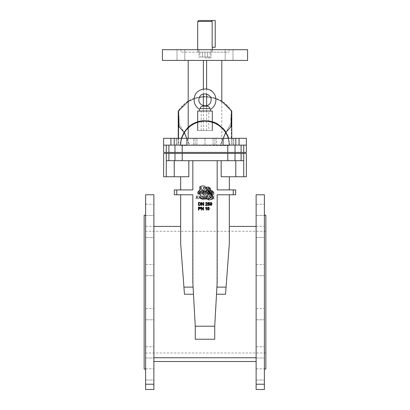 <?xml version="1.0" encoding="UTF-8"?>
<svg xmlns="http://www.w3.org/2000/svg" width="410" height="410" viewBox="0 0 410 410"><rect width="100%" height="100%" fill="white"/><g stroke="black" fill="none" stroke-linecap="round" stroke-linejoin="round"><path stroke-width="0.31" stroke-dasharray="2.05 1.54" d="M225.925 132.256C225.085 130.411 222.722 127.961 218.837 124.906C215.03 121.873 209.479 120.509 202.197 120.817C196.564 121.539 191.767 123.815 187.806 127.638L184.075 132.256L181.855 136.75C181.707 136.868 180.19 141.706 180.303 145.119L181.527 145.606L181.527 145.119L189.784 145.119L179.196 145.119C177.909 145.119 177.909 145.119 179.196 145.119C177.909 145.119 177.909 145.119 179.196 145.119L181.527 145.119L181.527 145.606L189.784 145.319L228.472 145.606L229.205 145.13L230.317 145.119C231.604 145.119 231.604 145.119 230.317 145.119C231.604 145.119 231.604 145.119 230.317 145.119L228.472 145.119L228.472 145.606L229.692 145.119L228.288 137.145L225.859 132.358L230.804 126.849L231.286 125.009M230.317 145.119L230.804 145.119C232.091 145.119 232.091 145.119 230.804 145.119C232.091 145.119 232.091 145.119 230.804 145.119L230.317 145.119M231.286 145.119L231.286 111.294L230.912 118.367L231.286 111.294C226.643 103.704 217.167 97.026 204.846 96.919C195.334 97.349 186.693 100.066 178.714 111.294L179.088 118.367L178.714 111.294L178.714 145.119L178.714 111.31C184.162 101.962 196.585 96.504 204.846 96.929C217.167 97.037 226.643 103.715 231.286 111.31L231.286 111.294C226.643 103.704 217.167 97.026 204.846 96.919C195.35 97.355 186.724 100.04 178.714 111.294L178.714 145.119M231.424 145.119L230.651 145.119L231.773 145.119L231.773 138.303M186.755 138.303L189.784 145.119L229.692 145.119L228.667 138.303M181.333 138.303L180.303 145.119L180.795 145.13L179.683 145.119L180.795 145.13L180.308 145.119L181.527 145.606L189.784 145.319L184.51 132.579L183.531 131.636L179.032 123.036L179.088 118.367L179.032 123.036L183.531 131.636L184.51 132.579L189.784 145.319L220.216 145.319L225.49 132.579L226.469 131.636L230.968 123.036L230.912 118.367L230.968 123.036L226.469 131.636L225.49 132.579L220.216 145.319L228.472 145.606L228.472 145.119L220.216 145.119L225.859 132.358C225.269 131.436 223.629 128.801 219.755 125.773C215.44 122.375 209.956 120.76 203.309 120.929C197.722 121.365 192.818 123.425 188.6 127.115L184.141 132.358L179.196 126.849L178.565 123.682M179.196 145.119L179.683 145.119C178.396 145.119 178.396 145.119 179.683 145.119C178.396 145.119 178.396 145.119 179.683 145.119L179.196 145.119M178.575 145.119L179.349 145.119L178.227 145.119L178.227 138.303M178.622 124.399L178.227 111.156C189.384 91.768 220.621 91.768 231.773 111.156L231.455 122.928M184.059 132.281L181.902 136.817C181.779 136.848 180.195 141.798 180.318 145.119L181.451 145.545L180.333 145.119C180.195 141.798 181.779 136.848 181.902 136.817L184.075 132.256M184.1 132.322L189.784 145.119L220.216 145.319L223.245 138.303M153.883 380.024L153.883 368.831L153.883 380.024L153.883 368.831L153.883 380.024L145.611 380.024L145.611 368.831L145.611 380.024L153.883 380.024M153.883 357.976L153.883 346.778L153.883 357.976L153.883 346.778L153.883 357.976L145.611 357.976L145.611 346.778L145.611 357.976L153.883 357.976M153.883 275.689L153.883 264.491L153.883 275.689L153.883 264.491L153.883 275.689L145.611 275.689L145.611 264.491L145.611 275.689L153.883 275.689M153.883 215.45L153.883 204.252L153.883 215.45L153.883 204.252L153.883 215.45L145.611 215.45L145.611 204.252L145.611 215.45L153.883 215.45M153.883 237.498L153.883 226.299L153.883 237.498L153.883 226.299L153.883 237.498L145.611 237.498L145.611 226.299L145.611 237.498L153.883 237.498M153.883 319.785L153.883 308.592L153.883 319.785L153.883 308.592L153.883 319.785L145.611 319.785L145.611 308.592L145.611 319.785L153.883 319.785M264.388 380.024L264.388 368.831L264.388 380.024L264.388 368.831L264.388 380.024L256.117 380.024L256.117 368.831L256.117 380.024L264.388 380.024M264.388 357.976L264.388 346.778L264.388 357.976L264.388 346.778L264.388 357.976L256.117 357.976L256.117 346.778L256.117 357.976L264.388 357.976M264.388 275.689L264.388 264.491L264.388 275.689L264.388 264.491L264.388 275.689L256.117 275.689L256.117 264.491L256.117 275.689L264.388 275.689M264.388 215.45L264.388 204.252L264.388 215.45L264.388 204.252L264.388 215.45L256.117 215.45L256.117 204.252L256.117 215.45L264.388 215.45M264.388 237.498L264.388 226.299L264.388 237.498L264.388 226.299L264.388 237.498L256.117 237.498L256.117 226.299L256.117 237.498L264.388 237.498M264.388 319.785L264.388 308.592L264.388 319.785L264.388 308.592L264.388 319.785L256.117 319.785L256.117 308.592L256.117 319.785L264.388 319.785M256.117 275.689L256.117 264.491L256.117 275.689M256.117 215.45L256.117 204.252L256.117 215.45M256.117 237.498L256.117 226.299L256.117 237.498M256.117 319.785L256.117 308.592L256.117 319.785M256.117 380.024L256.117 368.831L256.117 380.024M256.117 357.976L256.117 346.778L256.117 357.976M145.611 275.689L145.611 264.491L145.611 275.689M145.611 215.45L145.611 204.252L145.611 215.45M145.611 237.498L145.611 226.299L145.611 237.498M145.611 319.785L145.611 308.592L145.611 319.785M145.611 380.024L145.611 368.831L145.611 380.024M145.611 357.976L145.611 346.778L145.611 357.976M210.443 203.801L210.612 204.949L211.263 205.133L211.616 204.308L211.457 203.001L210.709 202.878L210.443 203.801M198.435 205.441L198.435 202.468L200.367 202.678L200.885 203.719L200.592 204.995L199.931 205.405L198.435 205.441M199.931 186.714L200.418 189.43L198.03 192.608L198.358 194.186L197.728 192.613L200.003 189.538L199.731 186.955L200.203 186.365L199.931 186.714M209.372 200.152L207.101 198.512L202.171 198.758L199.972 196.923L201.095 198.455L202.227 199.168L206.937 198.901L209.372 200.152M213.185 197.851L212.826 198.829L211.027 199.532L210.007 199.357L207.824 197.287L207.926 194.822L208.516 194.391L210.555 194.171L212.652 195.719L213.185 197.851M206.727 189.112L206.768 189.948L205.82 191.132L202.422 189.927L201.51 189.138L200.823 186.494L201.397 186.084L203.903 185.868L205.963 187.191L206.727 189.112M210.643 189.543L209.833 190.655L209.11 190.701L207.357 189.497L206.686 187.262L208.572 187.042L210.222 188.241L210.643 189.543M204.821 191.593L205.723 192.136L206.886 193.899L206.666 196.667L205.866 197.318L202.658 197.364L201.664 196.749L199.808 194.448L199.342 192.91L201.479 190.527L204.821 191.593M213.789 193.105L213.718 194.012L212.913 194.837L212.349 194.796L210.663 193.525L209.935 191.25L210.745 190.45L211.345 190.44L212.775 191.229L213.789 193.105M208.962 191.039L210.135 193.479L207.829 193.945L206.44 191.593L207.383 190.199L208.962 191.039M201.833 202.468L203.396 204.8L203.396 202.468L203.775 202.468L203.775 205.441L203.37 205.441L201.807 203.104L201.807 205.441L201.428 205.441L201.428 202.468L201.833 202.468M210.063 203.878L210.52 202.607L211.56 202.622L211.996 203.693L211.719 205.164L210.53 205.348L210.063 203.878M207.363 205.092L207.363 205.441L205.395 205.441L206.968 203.396L206.45 202.755L205.461 203.314L205.83 202.612L206.83 202.519L207.357 203.268L205.902 205.092L207.363 205.092M207.752 204.662L208.603 205.184L209.197 204.944L209.059 203.888L207.819 204.036L208.106 202.509L209.582 202.509L209.582 202.858L208.398 202.858L208.234 203.657L208.982 203.483L209.546 203.847L209.443 205.184L208.367 205.446L207.752 204.662M208.849 191.665L208.09 191.239L207.634 191.854L208.224 192.992L209.356 192.792L208.849 191.665M212.867 192.715L212.303 191.762L211.683 191.48L211.273 191.829L211.58 192.751L212.283 193.33L212.867 192.715M204.59 192.787L203.175 192.331L202.309 193.294L203.509 195.032L205.236 194.878L205.395 193.802L204.59 192.787M209.894 189.123L208.957 187.98L208.188 188.098L208.475 189.061L209.182 189.548L209.894 189.123M205.574 188.651L205.261 187.857L204.441 187.324L203.191 187.575L203.734 188.866L205.205 189.374L205.574 188.651M211.903 197.015L211.657 195.97L210.709 195.268L209.52 195.565L209.469 196.677L210.458 197.615L211.734 197.379L211.903 197.015M198.824 202.817L198.824 205.092L200.075 204.969L200.464 204.272L200.352 203.247L198.824 202.817M243.719 153.396L241.106 153.396L241.106 160.7L243.719 160.7L243.719 176.761L246.379 176.761L246.379 153.396L243.719 153.396L243.719 160.7L217.172 160.7L217.172 189.907L217.172 160.7L192.828 160.7L192.828 189.907L180.661 189.907L192.828 189.907L192.828 160.7L192.828 189.907L174.332 189.907M217.172 160.7L217.172 189.907L235.668 189.907L235.668 194.776L233.234 194.776L233.234 189.907M216.91 287.118L214.737 326.216L216.516 294.226L225.541 294.226L229.339 243.458L229.339 226.417L229.339 243.458L226.074 287.118L216.91 287.118L217.172 194.776L229.339 194.776L217.172 194.776L217.172 282.403L217.172 194.776L233.234 194.776M195.262 326.216L193.484 294.226L195.262 326.216L195.262 339.239L195.262 326.216L195.262 339.239L214.737 339.239L214.737 326.216L195.262 326.216L192.828 282.403L193.089 287.118L192.828 194.776L192.828 282.403L192.828 194.776L176.766 194.776L176.766 189.907M210.417 193.264L209.448 193.889L208.562 193.725L208.521 193.156L209.966 192.613L210.304 191.957L209.571 191.224L208.352 191.526L208.142 192.085L209.161 191.542L209.925 192.008L208.203 192.915L208.347 194.012L209.72 194.191L210.412 193.346L209.638 194.217L208.249 193.915L208.244 192.869L209.915 192.09L209.249 191.542L208.142 192.085L208.7 191.291L209.853 191.316L210.304 192.075L209.864 192.674L208.577 193.1L208.562 193.725L209.448 193.889L210.417 193.264M204.195 192.654L203.78 191.419L202.642 191.444L202.258 192.541L202.576 193.986L203.729 194.125L204.195 192.905L203.785 194.084L202.648 194.063L202.258 192.879L202.642 191.444L203.78 191.419L204.195 192.654M213.246 197.825L213.994 198.86L214.466 198.86L213.313 197.312L214.327 195.888L213.861 195.888L213.082 197.015L212.247 195.888L211.816 195.888L212.862 197.287L211.739 198.86L212.226 198.86L213.103 197.599L213.246 197.825L213.103 197.599L212.226 198.86L211.739 198.86L212.862 197.287L211.816 195.888L212.247 195.888L213.082 197.015L213.861 195.888L214.327 195.888L213.313 197.312L214.466 198.86L213.994 198.86L213.246 197.825M208.562 198.86L208.562 198.445L208.147 198.445L208.147 198.86L208.562 198.86L208.147 198.86L208.147 198.445L208.562 198.445L208.562 198.86M202.35 195.888L203.396 197.287L202.268 198.86L202.755 198.86L203.632 197.599L204.523 198.86L204.995 198.86L203.847 197.312L204.862 195.888L204.39 195.888L203.611 197.015L202.776 195.888L202.35 195.888L202.776 195.888L203.611 197.015L204.39 195.888L204.862 195.888L203.847 197.312L204.995 198.86L204.523 198.86L203.632 197.599L202.755 198.86L202.268 198.86L203.396 197.287L202.35 195.888M199.849 197.825L200.598 198.86L201.069 198.86L199.921 197.312L200.931 195.888L200.464 195.888L199.685 197.015L198.85 195.888L198.425 195.888L199.47 197.287L198.343 198.86L198.829 198.86L199.706 197.599L199.849 197.825L199.706 197.599L198.829 198.86L198.343 198.86L199.47 197.287L198.425 195.888L198.85 195.888L199.685 197.015L200.464 195.888L200.931 195.888L199.921 197.312L201.069 198.86L200.598 198.86L199.849 197.825M197.154 196.651L196.913 197.015L196.082 195.888L195.652 195.888L196.697 197.287L195.57 198.86L196.057 198.86L196.938 197.599L197.825 198.86L198.296 198.86L197.148 197.312L198.163 195.888L197.692 195.888L197.154 196.651L197.692 195.888L198.163 195.888L197.148 197.312L198.296 198.86L197.825 198.86L196.938 197.599L196.057 198.86L195.57 198.86L196.697 197.287L195.652 195.888L196.082 195.888L196.913 197.015L197.154 196.651M201.863 198.86L201.863 198.445L201.448 198.445L201.448 198.86L201.863 198.86L201.448 198.86L201.448 198.445L201.863 198.445L201.863 198.86M206.148 196.677L205.548 195.888L205.123 195.888L206.168 197.287L205.041 198.86L205.528 198.86L206.404 197.599L207.296 198.86L207.767 198.86L206.614 197.312L207.629 195.888L207.163 195.888L206.384 197.015L206.148 196.677L206.384 197.015L207.163 195.888L207.629 195.888L206.614 197.312L207.767 198.86L207.296 198.86L206.404 197.599L205.528 198.86L205.041 198.86L206.168 197.287L205.123 195.888L205.548 195.888L206.148 196.677M210.473 197.825L211.222 198.86L211.693 198.86L210.54 197.312L211.555 195.888L211.088 195.888L210.309 197.015L209.474 195.888L209.049 195.888L210.094 197.287L208.967 198.86L209.454 198.86L210.33 197.599L210.473 197.825L210.33 197.599L209.454 198.86L208.967 198.86L210.094 197.287L209.049 195.888L209.474 195.888L210.309 197.015L211.088 195.888L211.555 195.888L210.54 197.312L211.693 198.86L211.222 198.86L210.473 197.825M201.884 193.438L201.033 193.961L200.439 193.72L200.582 192.664L201.822 192.813L201.53 191.285L200.054 191.285L200.054 191.634L201.238 191.634L201.402 192.433L200.721 192.254L200.09 192.623L200.193 193.966L201.325 194.207L201.884 193.438L201.325 194.207L200.193 193.966L200.09 192.623L200.721 192.254L201.402 192.433L201.238 191.634L200.054 191.634L200.054 191.285L201.53 191.285L201.822 192.813L200.582 192.664L200.439 193.72L201.033 193.961L201.884 193.438M205.133 194.217L205.497 194.217L205.497 191.895L206.225 192.331L205.369 191.234L205.133 194.217L205.133 191.234L206.225 192.331L205.497 191.895L205.497 194.217L205.133 194.217M212.564 193.376L212.206 193.325L211.939 193.889L211.422 193.776L211.324 191.244L210.93 191.244L211.104 193.997L212.154 194.196L212.564 193.376L212.154 194.196L211.104 193.997L210.93 191.244L211.324 191.244L211.422 193.776L211.939 193.889L212.206 193.325L212.564 193.376M199.573 192.654L199.157 191.419L198.02 191.444L197.635 192.618L197.953 193.986L199.106 194.125L199.573 192.905L199.163 194.084L198.025 194.063L197.635 192.879L198.02 191.444L199.157 191.419L199.573 192.654M203.816 192.577L203.647 193.73L202.996 193.909L202.642 193.089L202.801 191.777L203.457 191.588L203.811 192.413L203.457 191.588L202.801 191.777L202.945 193.874L203.647 193.73L203.816 192.577M199.193 192.577L199.029 193.73L198.373 193.909L198.02 193.089L198.184 191.777L198.886 191.619L199.188 192.413L198.835 191.588L198.143 191.844L198.322 193.874L199.029 193.73L199.193 192.577M265.849 292.14L265.849 231.286L265.849 292.14M144.151 292.14L144.151 231.286L144.151 292.14M214.737 339.239L214.737 326.216L214.737 339.239M241.106 160.7L174.224 160.7L174.224 176.761L166.281 176.761L166.281 160.7L188.831 160.7L188.831 176.761L180.661 176.761L180.661 189.907M174.46 160.7L188.831 160.7L188.831 176.761L174.224 176.761L174.46 160.7M243.719 160.7L221.169 160.7L221.169 176.761L221.169 160.7M241.106 153.396L163.621 153.396M229.339 176.761L221.169 176.761L229.339 176.761L229.339 189.907M192.828 160.7L188.831 160.7L188.831 176.761L180.661 176.761M166.281 176.761L163.621 176.761M174.224 160.7L174.224 176.761M174.332 194.776L176.766 194.776M180.661 194.776L180.661 243.458L180.661 226.417L180.661 243.458L184.459 294.226L180.661 243.458L184.459 294.226L193.484 294.226L193.089 287.118L183.926 287.118M226.074 287.118L229.339 243.458L229.339 194.776M153.883 357.756L153.883 226.417L153.883 357.756L256.117 357.756L256.117 226.417L256.117 357.756M216.516 294.226L214.737 326.216M193.089 287.118L193.484 294.226M264.388 194.776L264.388 389.5L256.117 389.5L256.117 194.776M264.388 384.216L256.117 384.216M265.849 215.224L265.849 369.056M264.388 292.14L264.388 369.056L264.388 292.14M145.611 194.776L145.611 389.5L153.883 389.5L153.883 194.776M145.611 384.216L153.883 384.216M145.611 292.14L145.611 369.056L145.611 292.14M144.151 215.224L144.151 369.056M243.719 176.761L221.169 176.761M235.776 160.7L235.776 176.761L235.776 160.7M208.803 130.518L197.697 130.518L212.303 130.518L212.303 111.043L212.303 130.518L197.697 130.518L197.697 111.043L212.303 111.043L197.697 111.043L197.697 130.518L197.697 111.043L208.803 111.043L208.803 130.518L212.303 130.518L212.303 111.043L208.803 111.043M205.943 111.043L199.644 111.043L205.943 111.043M207.393 106.175C208.721 106.415 209.597 107.23 210.022 108.609C209.577 107.21 208.7 106.4 207.393 106.175L202.607 106.175C201.279 106.415 200.403 107.23 199.977 108.609C200.423 107.21 201.3 106.4 202.607 106.175L202.545 106.175M199.901 108.84L199.977 108.609C199.552 109.68 199.552 109.68 199.977 108.609C199.552 109.68 199.552 109.68 199.977 108.609C199.552 109.68 199.552 109.68 199.977 108.609L200.059 108.378M209.946 108.399L210.022 108.609C210.448 109.68 210.448 109.68 210.022 108.609C210.448 109.68 210.448 109.68 210.022 108.609C210.448 109.68 210.448 109.68 210.022 108.609C210.448 109.68 210.448 109.68 210.022 108.609C210.448 109.68 210.448 109.68 210.022 108.609C210.448 109.68 210.448 109.68 210.022 108.609C210.448 109.68 210.448 109.68 210.022 108.609C210.448 109.68 210.448 109.68 210.022 108.609C210.448 109.68 210.448 109.68 210.022 108.609L199.977 108.609M199.127 98.262C200.823 90.589 213.297 93.982 210.873 101.454C209.177 109.132 196.703 105.739 199.127 98.262M207.532 52.142L205 52.142L205 57.01L210.11 57.01L199.89 57.01L210.11 57.01L199.89 57.01L205 57.01L205 52.142L207.532 52.142L207.532 57.01L207.532 52.142L199.89 52.142L210.11 52.142L197.697 52.142L212.303 52.142L205 52.142L205 57.01L205 52.142L207.532 52.142L207.532 57.01L207.532 52.142M202.468 52.142L202.468 57.01L202.468 52.142L205 52.142L202.468 52.142L202.468 57.01L202.468 52.142M163.621 145.119L239.076 145.119L216.485 145.119L216.485 138.303L216.485 145.119L246.379 145.119L163.621 145.119L193.515 145.119L188.205 145.119L193.515 145.119L193.515 138.303L193.515 145.119L163.621 145.119L170.924 145.119L170.924 138.303L203.375 138.303L163.621 138.303L246.379 138.303L216.485 138.303L246.379 138.303L246.379 145.119L170.924 145.119L170.924 138.303L163.621 138.303L163.621 152.423L246.379 152.423M201.197 130.518L201.197 111.043M200.362 107.753L200.731 107.21M200.767 107.164L201.09 106.825M202.048 106.251L202.361 106.19M207.537 106.18L207.855 106.226M207.87 106.231L208.224 106.354M208.28 106.38L208.833 106.754M209.556 107.615L209.766 107.994M210.022 108.614L210.13 108.911M210.315 109.332L210.356 109.414C216.644 105.811 217.285 97.688 214.01 93.629C209.556 88.422 204.385 87.566 198.491 91.051C196.472 92.573 195.119 94.551 194.432 96.986C193.33 102.315 195.073 106.462 199.644 109.414L199.644 111.043M197.697 130.518L212.303 130.518M216.485 138.303L203.375 138.303L216.485 138.303M203.375 130.518L203.375 60.419L188.205 60.419L203.375 60.419M203.375 89.026L203.375 93.992M203.375 105.724L203.375 111.043M188.205 138.303L188.205 145.119M206.625 89.026L206.625 93.992M206.625 105.724L206.625 111.043M206.625 130.518L206.625 60.419L221.795 60.419L206.625 60.419M198.999 52.142L229.098 52.142L180.902 52.142L198.999 52.142L198.999 49.707L198.999 52.142M162.406 60.419L247.594 60.419M229.098 60.419L232.993 60.419L229.098 60.419M180.902 60.419L177.007 60.419L180.902 60.419M180.902 49.707L198.999 49.707L180.902 49.707L180.902 52.142M229.098 49.707L198.917 49.707L211.083 49.707L211.001 52.142L211.001 49.707L229.098 49.707L229.098 52.142M205 57.984L211.083 57.984L205 57.984M247.594 49.707L162.406 49.707M221.795 101.255L213.738 97.667L205 96.442L196.262 97.667L188.205 101.255L196.267 97.657L205 96.432L213.733 97.657L221.795 101.244L221.795 145.119M196.902 145.119L196.902 138.303L196.902 145.119M213.097 145.119L213.097 138.303L213.097 145.119M205 145.119L205 138.303L205 145.119M214.942 145.119L214.942 138.303L214.942 145.119M232.982 145.119L232.982 138.303L232.982 145.119M195.058 145.119L195.058 138.303L195.058 145.119M177.017 145.119L177.017 138.303L177.017 145.119M197.697 21.474L212.154 21.474L212.154 47.273L215.224 47.273L215.224 20.5L211.176 20.52M205 52.142L199.89 52.142L205 52.142M207.737 208.526L207.926 209.623L208.613 209.741L208.751 207.639L208.024 207.501L207.737 208.526M207.357 208.567L207.737 207.316L208.885 207.286L209.295 208.408L208.982 209.848L207.767 209.946L207.357 208.567M206.584 210.084L206.22 210.084L206.22 207.757L205.487 208.198L206.348 207.096L206.584 210.084M201.197 210.084L201.197 207.111L201.602 207.111L203.165 209.443L203.165 207.111L203.539 207.111L203.539 210.084L203.14 210.084L201.576 207.747L201.576 210.084L201.197 210.084M198.824 207.46L198.824 208.526L200.229 208.27L200.044 207.522L198.824 207.46M198.435 210.084L198.435 207.111L200.387 207.286L200.536 208.521L198.824 208.874L198.824 210.084L198.435 210.084M229.205 145.13L229.692 145.119L229.205 145.13M235.022 153.396L235.022 160.7M227.781 153.396L227.781 160.7M182.219 153.396L182.219 160.7M174.978 153.396L174.978 160.7M168.894 153.396L168.894 160.7M243.719 145.119L243.719 152.423M241.106 145.119L241.106 152.423M235.022 145.119L235.022 152.423M227.781 145.119L227.781 152.423M182.219 145.119L182.219 152.423M174.978 145.119L174.978 152.423M168.894 145.119L168.894 152.423M239.076 145.119L239.076 138.303M233.833 145.119L233.833 138.303L233.833 145.119M176.167 145.119L176.167 138.303L176.167 145.119M170.924 145.119L170.924 138.303M186.893 145.119L186.893 138.303M223.107 145.119L223.107 138.303M229.682 145.119L229.21 145.125C228.708 137.519 227.212 135.654 225.51 132.512C224.69 130.903 222.835 128.837 219.945 126.316C215.68 122.969 210.694 121.247 204.979 121.145C199.608 121.175 194.714 122.836 190.291 126.136C187.206 128.791 185.274 130.913 184.49 132.512L182.312 136.919C182.158 137.048 180.666 141.86 180.789 145.125C180.666 141.865 182.158 137.048 182.312 136.919L184.49 132.512C185.248 130.954 187.16 128.848 190.219 126.193C194.919 122.774 199.819 121.093 204.918 121.145C210.632 121.232 215.629 122.944 219.903 126.285C222.804 128.807 224.675 130.882 225.51 132.512C227.217 135.659 228.708 137.529 229.21 145.125L229.697 145.119L228.226 137.16L225.859 132.358L228.226 137.16L229.682 145.119L228.549 145.54L229.667 145.119M229.749 145.125L230.804 145.119L229.749 145.125M184.556 132.62L182.358 136.991C182.224 137.048 180.672 141.957 180.805 145.125L180.805 145.125C180.672 141.957 182.224 137.048 182.358 136.991L184.556 132.62C185.346 131.041 187.283 128.93 190.358 126.3C194.817 123.026 199.66 121.38 204.892 121.36C210.596 121.437 215.583 123.138 219.857 126.464C222.748 128.965 224.613 131.021 225.449 132.625C224.721 131.149 222.85 129.088 219.827 126.444C215.547 123.123 210.555 121.427 204.846 121.36C199.762 121.324 194.878 123.01 190.209 126.413C187.175 129.058 185.289 131.128 184.556 132.62M179.032 123.036L179.088 118.367L179.032 123.036M229.195 145.125C228.662 137.555 227.155 135.72 225.449 132.625C227.15 135.715 228.662 137.555 229.195 145.125M230.968 123.036L230.912 118.367L230.968 123.036M178.591 124.635L178.601 118.198M178.632 126.126L178.627 125.27M231.368 126.142L231.373 125.245M231.378 124.409L231.399 118.198M145.611 368.831L153.883 368.831L145.611 368.831M145.611 346.778L153.883 346.778L145.611 346.778M145.611 264.491L153.883 264.491L145.611 264.491M145.611 204.252L153.883 204.252L145.611 204.252M145.611 226.299L153.883 226.299L145.611 226.299M145.611 308.592L153.883 308.592L145.611 308.592M256.117 368.831L264.388 368.831L256.117 368.831M256.117 346.778L264.388 346.778L256.117 346.778M256.117 264.491L264.388 264.491L256.117 264.491M256.117 204.252L264.388 204.252L256.117 204.252M256.117 226.299L264.388 226.299L256.117 226.299M256.117 308.592L264.388 308.592L256.117 308.592M265.849 231.286L144.151 231.286M265.849 352.989L144.151 352.989M210.356 111.043L210.356 109.414M199.89 52.142L199.89 57.01L199.89 52.142M210.11 52.142L210.11 57.01L210.11 52.142M177.007 49.707L177.007 60.419L177.007 49.707M184.797 49.707L184.797 60.419L184.797 49.707M225.203 49.707L225.203 60.419L225.203 49.707M232.993 49.707L232.993 60.419L232.993 49.707M198.917 49.707L198.917 57.984L198.917 49.707M211.083 49.707L211.083 57.984L211.083 49.707M174.224 145.119L174.224 138.303M235.776 145.119L235.776 138.303M212.303 52.142L212.303 49.707M197.697 52.142L197.697 49.707"/><path stroke-width="0.61" d="M231.773 145.119L231.424 145.119M178.227 145.119L178.575 145.119M178.642 127.126L178.601 118.198L178.545 122.928L179.196 126.849L184.059 132.281M178.227 138.303L178.227 111.156L178.227 138.303L178.227 111.156L188.205 101.255L178.227 111.156L178.601 118.198M231.286 125.009L231.399 118.198L231.455 122.928L230.804 126.849L225.941 132.281M231.773 138.303L231.773 111.156L231.773 138.303L231.773 111.156L231.399 118.198M192.828 282.403L192.828 194.776L174.332 194.776L174.332 189.907L192.828 189.907L192.828 160.7L217.172 160.7L217.172 189.907L235.668 189.907L235.668 194.776L217.172 194.776L217.172 282.403L214.737 326.216L195.262 326.216L192.828 282.403M214.737 326.216L214.737 339.239L195.262 339.239L195.262 326.216M163.621 153.396L163.621 176.761L163.621 153.396L166.281 153.396L166.281 160.7L174.224 160.7L174.224 176.761L188.831 176.761L188.831 160.7L192.828 160.7M174.224 160.7L243.719 160.7L243.719 176.761L246.379 176.761L246.379 153.396L243.719 153.396L243.719 160.7M163.621 176.761L166.281 176.761L166.281 153.396L243.719 153.396M166.281 176.761L174.224 176.761M180.661 189.907L180.661 176.761M221.169 176.761L221.169 160.7L221.169 176.761L243.719 176.761M235.776 160.7L235.776 176.761L235.776 160.7M217.172 160.7L221.169 160.7M229.339 176.761L229.339 189.907M174.332 194.776L174.332 189.907M193.484 294.226L184.459 294.226L180.661 243.458L180.661 194.776M183.926 287.118L193.089 287.118M216.91 287.118L226.074 287.118L225.541 294.226L216.516 294.226M229.339 194.776L229.339 243.458L226.074 287.118M256.117 357.756L153.883 357.756M264.388 384.216L264.388 194.776L256.117 194.776L256.117 389.5L264.388 389.5L264.388 384.216L256.117 384.216M264.388 369.056L265.849 369.056L265.849 215.224L264.388 215.224M153.883 194.776L153.883 389.5L145.611 389.5L145.611 194.776L153.883 194.776M145.611 384.216L153.883 384.216M145.611 369.056L144.151 369.056L144.151 215.224L145.611 215.224M207.363 205.441L207.363 205.092L205.902 205.092L207.357 203.304L206.937 202.571L205.984 202.53L205.461 203.309L206.45 202.755L206.968 203.396L205.395 205.425L207.363 205.441M210.438 203.975L210.663 202.919L211.365 202.894L211.411 205.005L210.699 205.056L210.438 203.975M210.069 203.785L210.422 205.256L211.647 205.246L212.001 203.842L211.616 202.668L210.52 202.607L210.069 203.785M201.428 202.468L201.428 205.441L201.802 205.441L201.807 203.104L203.37 205.441L203.77 205.441L203.775 202.468L203.396 202.468L203.396 204.8L201.833 202.468L201.428 202.468M208.803 191.639L209.356 192.792L208.27 193.013L207.614 191.906L208.06 191.244L208.803 191.639M209.059 191.091L207.383 190.199L206.481 191.496L207.829 193.945L210.135 193.479L209.059 191.091M212.846 192.669L212.283 193.33L211.58 192.751L211.273 191.829L211.683 191.48L212.303 191.762L212.846 192.669M213.841 193.223L212.775 191.229L211.345 190.44L210.745 190.45L209.935 191.25L210.663 193.525L212.349 194.796L213.123 194.673L213.835 193.817L213.841 193.223M204.523 192.761L205.374 193.74L205.266 194.811L203.509 195.032L202.309 193.294L203.175 192.331L204.523 192.761M204.995 191.66L201.479 190.527L199.445 192.685L199.608 194.176L202.386 197.251L205.651 197.348L206.666 196.667L206.942 194.063L205.835 192.269L204.995 191.66M209.889 189.082L209.233 189.579L208.475 189.061L208.188 188.098L208.957 187.98L209.889 189.082M210.658 189.635L210.222 188.241L208.572 187.042L206.686 187.262L207.357 189.497L209.11 190.701L209.833 190.655L210.658 189.635M205.553 188.595L205.205 189.374L203.734 188.866L203.191 187.575L204.441 187.324L205.261 187.857L205.553 188.595M206.778 189.256L205.963 187.191L203.903 185.868L201.397 186.084L200.823 186.494L201.402 188.902L202.238 189.845L205.82 191.132L206.712 190.061L206.778 189.256M211.898 196.933L211.734 197.379L210.458 197.615L209.469 196.677L209.52 195.565L210.709 195.268L211.657 195.97L211.898 196.933M213.2 198.03L212.652 195.719L210.555 194.171L208.516 194.391L207.926 194.822L207.824 197.287L210.007 199.357L211.027 199.532L212.826 198.829L213.2 198.03M209.372 200.152L207.101 198.512L202.171 198.758L199.972 196.923L201.095 198.455L202.227 199.168L206.937 198.901L209.372 200.152M199.921 186.765L200.193 186.381L199.731 186.955L200.003 189.538L197.728 192.613L198.358 194.186L198.03 192.608L200.418 189.43L199.921 186.765M198.824 205.092L198.824 202.817L200.08 202.94L200.464 203.601L200.336 204.682L198.824 205.092M198.435 202.468L198.435 205.441L200.336 205.241L200.869 204.293L200.628 202.95L199.988 202.509L198.435 202.468M208.136 204.631L207.752 204.662L207.906 205.108L208.767 205.492L209.443 205.184L209.725 204.472L209.269 203.591L208.234 203.657L208.398 202.858L209.582 202.858L209.582 202.509L208.106 202.509L207.819 204.036L208.9 203.816L209.336 204.421L208.844 205.179L208.136 204.636M174.224 145.119L246.379 145.119L246.379 152.423L163.621 152.423L163.621 145.119L174.224 145.119L174.224 138.303L163.621 138.303L163.621 145.119M239.076 145.119L239.076 138.303L246.379 138.303L246.379 152.423M212.303 121.765L212.303 111.043L197.697 111.043L197.697 121.765M207.393 106.175L202.607 106.175C201.279 106.415 200.403 107.23 199.977 108.609C199.552 109.68 199.552 109.68 199.977 108.609L210.022 108.609C209.577 107.21 208.7 106.4 207.393 106.175L207.455 106.175M210.022 108.609C210.448 109.68 210.448 109.68 210.022 108.609C210.448 109.68 210.448 109.68 210.022 108.609C210.448 109.68 210.448 109.68 210.022 108.609C210.448 109.68 210.448 109.68 210.022 108.609C210.448 109.68 210.448 109.68 210.022 108.609C210.448 109.68 210.448 109.68 210.022 108.609C210.448 109.68 210.448 109.68 210.022 108.609C210.448 109.68 210.448 109.68 210.022 108.609C210.448 109.68 210.448 109.68 210.022 108.609L210.022 108.614M199.127 98.262C200.823 90.589 213.297 93.982 210.873 101.454C209.177 109.132 196.703 105.739 199.127 98.262M197.697 130.518L197.697 122.493M197.697 122.277L197.697 121.98M212.303 130.518L212.303 122.493M212.303 122.277L212.303 121.98M239.076 138.303L174.224 138.303M203.375 60.419L203.375 89.026M203.375 93.992L203.375 105.724M188.205 60.419L188.205 138.303M206.625 60.419L206.625 89.026M206.625 93.992L206.625 105.724M247.594 60.419L162.406 60.419L162.406 49.707L247.594 49.707L247.594 60.419M221.795 60.419L221.795 101.244L231.773 111.156L221.795 101.255M198.671 20.5L211.155 20.5L198.671 20.5L197.697 21.474L212.154 21.474L211.155 20.5L215.224 20.5L215.224 47.273L212.154 47.273L212.154 21.474L211.591 20.925M207.732 208.618L208.024 207.501L208.751 207.639L208.613 209.741L207.926 209.623L207.732 208.618M207.357 208.521L207.742 209.925L208.982 209.848L209.295 208.408L208.885 207.286L207.798 207.265L207.357 208.521M206.22 210.084L206.584 210.084L206.584 207.096L205.492 207.844L205.487 208.198L206.22 207.757L206.22 210.084M201.197 207.111L201.197 210.084L201.576 210.084L201.576 207.747L203.14 210.084L203.539 210.084L203.539 207.111L203.165 207.111L203.165 209.443L201.602 207.111L201.197 207.111M198.824 208.526L198.824 207.46L200.223 207.696L200.054 208.439L198.824 208.526M198.435 207.111L198.435 210.084L198.824 210.084L198.824 208.874L200.28 208.746L200.7 207.901L200.218 207.193L198.435 207.111M228.667 138.303L227.586 135.382L225.859 132.358C225.269 131.436 223.629 128.801 219.755 125.773C215.44 122.375 209.956 120.76 203.309 120.929C197.722 121.365 192.818 123.425 188.6 127.115L184.075 132.256L186.755 138.303M181.333 138.303L184.075 132.256L187.806 127.638C191.767 123.815 196.564 121.539 202.197 120.817C209.479 120.509 215.03 121.873 218.837 124.906C222.722 127.961 225.085 130.411 225.925 132.256L223.245 138.303M233.234 194.776L233.234 189.907M176.766 194.776L176.766 189.907M168.894 153.396L168.894 160.7M174.978 153.396L174.978 160.7M182.219 153.396L182.219 160.7M227.781 153.396L227.781 160.7M235.022 153.396L235.022 160.7M241.106 153.396L241.106 160.7M166.281 145.119L166.281 152.423L166.281 145.119M168.894 145.119L168.894 152.423M174.978 145.119L174.978 152.423M182.219 145.119L182.219 152.423M227.781 145.119L227.781 152.423M235.022 145.119L235.022 152.423M241.106 145.119L241.106 152.423M243.719 145.119L243.719 152.423M170.924 145.119L170.924 138.303M223.107 145.119L223.107 138.303M186.893 145.119L186.893 138.303M178.565 123.682L178.591 124.635M178.637 126.885L178.632 126.126M178.627 125.27L178.622 124.399M231.455 122.928L231.358 127.126M231.363 126.885L231.368 126.142M231.373 125.245L231.378 124.399M256.117 226.417L229.339 226.417M180.661 226.417L153.883 226.417M256.117 361.507L153.883 361.507M210.356 111.043L210.356 109.414C216.208 106.462 217.941 97.616 213.159 92.547C209.31 86.715 196.477 87.991 194.432 96.986C193.33 102.315 195.073 106.462 199.644 109.414L199.644 111.043M235.776 145.119L235.776 138.303M212.303 49.707L212.303 47.273M197.697 49.707L197.697 21.474"/></g></svg>
